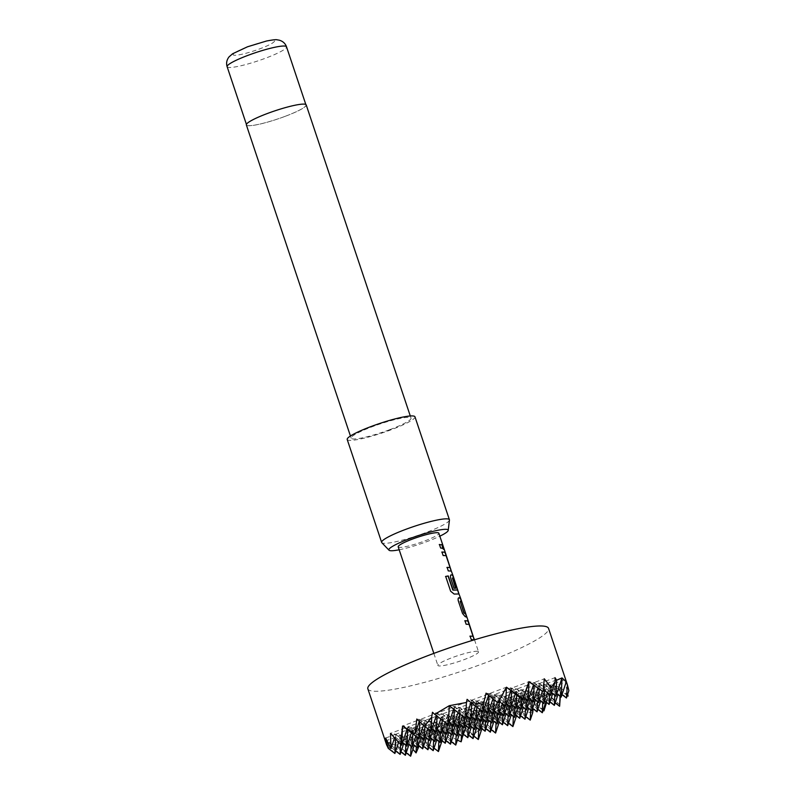 <?xml version="1.0" encoding="UTF-8"?>
<svg xmlns="http://www.w3.org/2000/svg" width="796" height="796" viewBox="0 0 796 796"><rect width="100%" height="100%" fill="white"/><g stroke="black" fill="none" stroke-linecap="round" stroke-linejoin="round"><path stroke-width="0.6" stroke-dasharray="3.98 2.98" d="M442.467 548.076L443.661 549.787L442.347 545.35L442.248 548.136L443.442 549.847L442.347 545.35M472.834 636.312L468.864 624.442L465.939 624.323L464.973 620.78M468.466 622.492L474.098 639.875L471.282 639.626M464.695 613.268L465.56 613.845L466.735 617.368L465.003 616.731L462.327 613.517L458.197 601.179C457.71 599.169 457.869 598.045 458.675 597.816L460.406 598.463L461.59 601.985L460.038 601.348M461.75 601.706L460.725 601.408M466.894 617.089L465.869 616.8M457.382 590.115L453.531 578.503L452.247 578.055M453.143 576.682L458.775 594.065L454.148 594.055M455.561 588.214L453.919 588.383L450.536 578.274C450.048 576.264 450.208 575.14 451.014 574.911L451.879 574.981M449.849 567.598L445.879 555.727L442.944 555.608L441.979 552.066M445.471 553.777L451.113 571.16L448.098 570.991L447.123 567.448M441.7 544.554L442.566 545.131L443.75 548.653L440.626 548.006M443.899 548.374L442.884 548.076M367.861 688.848A95.271 13.015 161.5 0 0 371.652 690.948A95.271 13.015 161.5 0 0 473.491 667.118A95.271 13.015 161.5 0 0 548.543 628.382M405.383 755.295L396.06 745.474L388.916 742.568L386.458 743.812L385.423 741.016L386.727 745.225M398.199 546.832A21.432 2.925 161.5 0 0 399.045 547.31A21.432 2.925 161.5 0 0 421.97 541.947A21.432 2.925 161.5 0 0 438.855 533.23M477.68 651.337A21.432 2.925 161.5 0 0 454.765 656.7A21.432 2.925 161.5 0 0 437.87 665.416A21.432 2.925 161.5 0 0 438.725 665.894A21.432 2.925 161.5 0 0 461.64 660.531A21.432 2.925 161.5 0 0 478.525 651.815A21.432 2.925 161.5 0 0 477.68 651.337M399.184 549.787A31.283 4.279 161.5 0 0 427.134 541.519A31.283 4.279 161.5 0 0 439.84 536.186M449.441 520.067A35.721 4.885 -18.5 0 1 425.363 532.783A35.721 4.885 -18.5 0 1 381.821 542.693M284.908 116.415A31.323 4.279 161.5 0 0 305.982 104.982A31.323 4.279 161.5 0 0 267.665 113.43A31.323 4.279 161.5 0 0 246.581 124.863A31.323 4.279 161.5 0 0 284.908 116.415M246.362 124.942A31.561 4.308 161.5 0 0 284.968 116.425A31.561 4.308 161.5 0 0 306.211 104.913M389.781 429.661A31.561 4.308 161.5 0 0 411.015 418.149A31.561 4.308 161.5 0 0 372.409 426.656A31.561 4.308 161.5 0 0 351.165 438.178A31.561 4.308 161.5 0 0 389.781 429.661M347.215 439.501A35.721 4.885 161.5 0 0 390.926 429.86A35.721 4.885 161.5 0 0 414.975 416.825M561.18 697.087L549.956 685.276L565.518 679.456M410.627 756.2L406.109 751.434L398.418 746.767L395.91 742.827L411.472 737.016L408.975 744.519M395.91 742.827L396.06 745.474M566.424 697.992L555.2 686.182L549.956 685.276L562.016 694.59M398.418 746.767L406.219 752.787M411.074 746.141L411.472 737.016L423.532 746.33M568.881 690.63L565.289 682.411L567.717 694.102M568.085 696.132L560.454 687.087L555.2 686.182L565.289 682.411M412.925 749.315L406.637 741.683L416.716 737.922L414.219 745.424M406.637 741.683L406.109 751.434M554.802 695.306L555.2 686.182L567.259 695.495M416.318 747.046L416.716 737.922L428.775 747.235M560.036 704.977L548.384 694.46L545.887 701.963M559.598 706.271L548.384 694.46L546.583 702.51M542.295 712.738L531.071 700.928L548.384 694.46L543.141 693.555L555.19 702.868M455.74 745.076L444.516 733.265L442.019 740.768M438.427 751.543L421.96 738.827L419.084 746.031M457.382 740.131L444.516 733.265L437.631 750.708M438.875 741.484L439.273 732.36L444.516 733.265L461.829 726.798L459.332 734.3M543.957 710.878L534.126 701.455L531.071 700.928L543.121 710.241M461.431 735.922L461.829 726.798L473.879 736.111M530.226 720.111L518.475 708.211L517.977 711.395L501.699 714.768L486.276 723.236L483.859 721.146L481.888 728.738M532.683 712.748L521.907 711.355M478.296 739.514L464.884 727.325L462.496 736.748M482.814 725.962L473.769 734.758M517.977 711.395L516.505 715.803M512.913 726.579L501.699 714.768L499.191 722.27M497.898 702.918L489.122 693.674L506.425 687.207L511.669 688.112L523.728 697.425M385.423 741.016L418.298 728.728L402.567 726.012L419.87 719.544L419.273 721.345M521.31 709.117L510.097 697.306L489.122 693.674L498.933 701.256M419.771 721.823L419.87 719.544L431.93 728.857M543.001 691.794L534.225 682.55L544.315 678.789M385.652 738.061L395.741 734.29L394.547 737.872M550.693 695.276L539.469 683.456L534.225 682.55L543.28 689.545M395.532 738.947L395.741 734.29L407.791 743.603M555.936 696.182L544.713 684.371L539.469 683.456L555.031 677.645M400.587 744.32L400.985 735.196L398.627 742.27M394.896 753.484L386.577 744.718M539.22 689.117L539.469 683.456L551.529 692.769M386.458 743.812L395.731 750.976M560.046 696.211L560.454 687.087L560.334 696.43M534.126 701.455L533.191 708.858M495.6 733.046L486.276 723.236M417.452 747.922L406.229 736.101L400.985 735.196L413.034 744.509M400.139 754.389L388.916 742.568L406.229 736.101L403.731 743.613M388.916 742.568L400.975 751.882M405.831 745.235L406.229 736.101L418.288 745.414M538.623 702.649L527.41 690.838L544.713 684.371L542.384 691.366M504.007 715.584L492.784 703.773L527.41 690.838L539.459 700.152M544.444 690.45L544.713 684.371L556.772 693.684M527.002 699.963L527.41 690.838L522.166 689.923L534.216 699.236M542.733 702.679L543.141 693.555L527.41 690.838L524.902 698.341M521.758 699.057L522.166 689.923L539.469 683.456L537.907 688.172M509.689 706.43L510.097 697.306L522.146 706.619M504.445 705.525L504.853 696.391L516.903 705.704M530.673 710.052L531.071 700.928L510.097 697.306L507.599 704.808M486.694 722.052L475.471 710.241L492.784 703.773L504.833 713.077M492.386 712.898L492.784 703.773L487.54 702.858L499.59 712.171M518.475 708.211L492.784 703.773L490.286 711.276M487.142 711.992L487.54 702.858L522.166 689.923L519.659 697.435M501.699 714.768L475.471 710.241L487.53 719.544M417.89 737.852L418.298 728.728L415.801 736.24M412.209 747.016L400.985 735.196L395.741 734.29L413.054 727.823L425.104 737.136M533.38 701.744L522.166 689.923L516.912 689.018L528.972 698.331M516.067 708.211L504.853 696.391L502.346 703.903M498.764 714.679L487.54 702.858L485.043 710.37M481.451 721.146L470.227 709.326L482.286 718.639M475.073 719.365L475.471 710.241L470.227 709.326L487.54 702.858L482.296 701.953L494.346 711.266M469.829 718.45L470.227 709.326L467.73 716.838M483.859 721.146L452.914 715.793L470.227 709.326L464.983 708.42L477.043 717.733M464.585 717.544L464.983 708.42L462.486 715.922M429.522 740.549L418.298 728.728L430.347 738.041M412.786 733.912L413.054 727.823L430.367 721.355L427.86 728.857M534.106 685.416L534.225 682.55L533.439 684.928M516.644 695.107L516.912 689.018L534.225 682.55L528.982 681.645L511.669 688.112L510.843 690.62M499.341 701.575L499.609 695.485L511.659 704.798M481.888 711.077L482.296 701.953L516.912 689.018L515.251 694.022M458.894 726.708L447.67 714.888L482.296 701.953L479.799 709.465M452.516 724.917L452.914 715.793L447.67 714.888L459.73 724.201M429.959 730.479L430.367 721.355L425.124 720.45L437.173 729.763M424.268 739.643L413.054 727.823L411.383 732.827M406.965 746.111L395.741 734.29L390.498 733.385L402.547 742.698M528.136 700.838L516.912 689.018L511.669 688.112L511.539 691.157M510.823 707.306L499.609 695.485L497.291 702.43M493.52 713.773L482.296 701.953L477.053 701.047L489.102 710.36M476.207 720.241L464.983 708.42L459.74 707.515L471.789 716.828M459.471 713.604L459.74 707.515L458.078 712.519M447.272 724.012L447.67 714.888L442.427 713.982L454.486 723.295M441.581 733.176L430.367 721.355L447.67 714.888L445.173 722.39M442.158 720.072L442.427 713.982L494.366 694.58L506.415 703.893M424.855 726.539L425.124 720.45L442.427 713.982L440.765 718.987M407.671 729.962L407.811 726.917L419.86 736.23M494.127 699.823L494.366 694.58L511.669 688.112L522.892 699.933M476.784 707.137L477.053 701.047L475.381 706.052M453.65 725.803L442.427 713.982L437.183 713.077L449.243 722.39M436.337 732.26L425.124 720.45L423.492 725.325M419.024 738.728L407.811 726.917L425.124 720.45L419.87 719.544L454.496 706.609L466.546 715.922M401.721 745.195L390.498 733.385L407.811 726.917L406.975 729.415M505.579 706.4L494.366 694.58L492.943 698.848M488.266 712.868L477.053 701.047L471.809 700.142L483.859 709.455M470.963 719.335L459.74 707.515L454.496 706.609L453.66 709.107M454.367 709.654L454.496 706.609L489.122 693.674L488.595 695.246M437.054 716.121L437.183 713.077L436.347 715.574M489.033 695.614L489.122 693.674L486.058 693.147M471.67 703.186L471.809 700.142L470.973 702.639M448.407 724.887L437.183 713.077L432.467 712.261M431.094 731.355L419.87 719.544L416.815 719.017M483.023 711.952L471.809 700.142L467.093 699.326M465.72 718.42L454.496 706.609L449.252 705.704M496.047 722.987L496.455 713.863L508.505 723.176M478.734 729.454L479.142 720.33L491.192 729.643M464.884 727.325L461.829 726.798L496.455 713.863L493.948 721.365M513.36 716.519L513.758 707.395L525.818 716.708M490.356 732.141L479.142 720.33L476.635 727.833M473.053 738.608L461.829 726.798L456.586 725.892L468.635 735.206M524.982 719.206L513.758 707.395L531.071 700.928L528.574 708.43M507.669 725.673L496.455 713.863L513.758 707.395L511.261 714.898M490.804 722.081L491.202 712.957L503.261 722.27M473.491 728.549L473.899 719.425L485.948 728.738M456.178 735.016L456.586 725.892L491.202 712.957L488.704 720.46M450.496 744.17L439.273 732.36L451.332 741.673M433.183 750.638L421.96 738.827L434.019 748.14M525.43 709.146L525.828 700.022L537.877 709.336M508.117 715.614L508.515 706.49L520.574 715.803M485.112 731.235L473.899 719.425L471.391 726.927M467.809 737.703L456.586 725.892L454.088 733.395M427.94 749.732L416.716 737.922L421.96 738.827L439.273 732.36L456.586 725.892L451.342 724.987L463.391 734.3M433.631 740.578L434.029 731.454L439.273 732.36L436.775 739.862M554.354 705.365L543.141 693.555L560.454 687.087L557.946 694.59M537.051 711.833L525.828 700.022L543.141 693.555L540.633 701.057M519.738 718.3L508.515 706.49L525.828 700.022L523.33 707.525M502.425 724.768L491.202 712.957L508.515 706.49L506.017 713.992M485.56 721.176L485.958 712.052L498.017 721.365M468.247 727.643L468.655 718.519L480.704 727.833M450.934 734.111L451.342 724.987L485.958 712.052L483.461 719.554M445.253 743.265L434.029 731.454L446.078 740.768M537.489 701.773L537.897 692.649L549.946 701.963M520.176 708.241L520.584 699.117L532.633 708.43M502.873 714.708L503.271 705.584L515.33 714.898M479.869 730.33L468.655 718.519L466.148 726.022M462.556 736.798L451.342 724.987L448.845 732.489M422.696 748.827L411.472 737.016L416.716 737.922L451.342 724.987L446.098 724.081L458.148 733.395M428.387 739.673L428.785 730.549L434.029 731.454L431.531 738.957M549.111 704.46L537.897 692.649L555.2 686.182L552.703 693.684M531.808 710.928L520.584 699.117L537.897 692.649L535.39 700.152M514.495 717.395L503.271 705.584L520.584 699.117L518.087 706.619M497.182 723.862L485.958 712.052L503.271 705.584L500.774 713.087M480.316 720.271L480.714 711.146L492.774 720.46M463.003 726.738L463.411 717.614L475.461 726.927M445.69 733.206L446.098 724.081L480.714 711.146L478.217 718.649M440.009 742.36L428.785 730.549L440.835 739.862M549.558 694.401L549.956 685.276L547.459 692.779M532.245 700.868L532.653 691.744L544.703 701.057M514.932 707.336L515.34 698.211L527.39 707.525M497.629 713.803L498.027 704.679L510.077 713.992M474.625 729.425L463.411 717.614L460.904 725.116M457.312 735.892L446.098 724.081L443.601 731.584M426.288 738.051L428.785 730.549L423.542 729.633L406.229 736.101L411.472 737.016L446.098 724.081L440.855 723.166L452.904 732.479M543.867 703.555L532.653 691.744L549.956 685.276L544.713 684.371L562.026 677.903M526.554 710.022L515.34 698.211L532.653 691.744L530.146 699.246M509.251 716.49L498.027 704.679L515.34 698.211L512.843 705.714M491.938 722.957L480.714 711.146L498.027 704.679L495.53 712.181M457.76 725.833L458.158 716.698L470.217 726.012M440.447 732.3L440.855 723.166L475.471 710.241L472.973 717.743M423.134 738.768L423.542 729.633L435.591 738.947M469.381 728.519L458.158 716.698L455.66 724.211M464.138 727.614L452.914 715.793L464.973 725.106M452.068 734.987L440.855 723.166L435.611 722.261L447.66 731.574M434.765 741.454L423.542 729.633L440.855 723.166L438.347 730.678M435.203 731.385L435.611 722.261L452.914 715.793L450.417 723.305M421.044 737.146L423.542 729.633L418.298 728.728L435.611 722.261L433.104 729.773M446.825 734.081L435.611 722.261L430.367 721.355L442.417 730.668M440.437 548.086L439.442 544.484M443.312 547.141L443.083 547.21C441.989 544.673 441.71 544.981 442.248 548.136M445.879 555.727L450.068 567.508M453.979 594.134L450.486 591.279L445.69 576.453M453.412 578.254L457.6 590.035M468.864 624.442L473.063 636.223M471.093 639.715L470.098 636.103M247.825 46.765A21.79 2.975 -18.5 0 1 273.625 40.407A21.79 2.975 -18.5 0 1 259.824 48.835A21.79 2.975 -18.5 0 1 234.024 55.203A21.79 2.975 -18.5 0 1 247.825 46.765M227.119 66.685A31.323 4.279 161.5 0 0 265.436 58.237A31.323 4.279 161.5 0 0 286.52 46.815M433.85 653.387L437.87 665.416M474.506 639.785L478.525 651.815M305.813 104.485L305.982 104.982M410.288 415.98L411.015 418.149M350.439 436.009L351.165 438.178M246.412 124.365L246.581 124.863"/><path stroke-width="1.19" d="M464.764 620.8L467.779 620.96L468.466 622.492L469.093 624.372L466.128 624.243L464.954 620.721L467.998 620.89L468.695 622.412L474.326 639.795L471.282 639.626L470.098 636.103L473.063 636.233L469.093 624.362M469.909 636.183L473.063 636.233M473.063 636.223L474.157 639.725M458.675 597.816L460.635 598.383L461.819 601.905L460.237 601.497L464.048 612.89L465.789 613.776L466.963 617.298L465.212 616.641L462.516 613.437L458.387 601.099C457.899 599.09 458.068 597.965 458.884 597.736L460.635 598.383L459.76 597.806M460.247 601.259L463.839 612.97L465.56 613.845L464.914 613.189M451.014 574.911L452.446 575.15L453.143 576.682L453.64 578.185L452.436 578.204L455.79 588.224L454.108 588.304L450.725 578.195C450.238 576.185 450.407 575.06 451.213 574.831L452.665 575.07L453.362 576.602L458.993 593.985L454.148 594.055L450.626 591.209L445.68 576.404L448.248 575.946L453.143 590.095L457.6 590.035L453.63 578.175M445.531 576.483L448.078 576.015L452.745 589.965L457.6 590.035L458.834 593.915M452.456 577.976L455.581 588.304M441.77 552.086L444.785 552.245L445.471 553.777L446.108 555.658L443.133 555.528L441.959 552.006L445.004 552.165L445.7 553.698L451.332 571.08L448.287 570.911L447.103 567.389L450.068 567.518L446.098 555.648M446.914 567.468L450.068 567.518L451.173 571.011M439.253 544.563L442.795 545.061L443.969 548.583L440.626 548.006L439.442 544.484L442.795 545.061L441.919 544.474M562.016 694.59L566.424 697.992L567.409 684.769L548.543 628.382A95.271 13.015 161.5 0 0 544.753 626.283A95.271 13.015 161.5 0 0 442.904 650.113A95.271 13.015 161.5 0 0 367.861 688.848L386.727 745.225M386.577 744.718L388.259 748.349L385.652 738.061L390.975 748.598L390.498 733.385L400.547 744.3L402.567 726.012L415.114 733.842L416.815 719.017L424.457 726.231L431.721 717.126L432.467 712.261L434.725 714.32L449.252 705.704L466.416 702.48L467.093 699.326L470.814 702.52L483.371 704.221L486.058 693.147L497.898 702.918L506.425 687.207L522.952 698.57L528.982 681.645L543.001 691.794L544.315 678.789L551.031 687.535L555.21 681.714L555.031 677.645L556.643 680.232L562.026 677.903L566.245 681.893L565.518 679.456L567.05 683.764M442.775 544.952L438.855 533.23A21.432 2.925 161.5 0 0 437.999 532.753A21.432 2.925 161.5 0 0 415.084 538.116A21.432 2.925 161.5 0 0 398.199 546.832L433.85 653.387M443.969 548.583L443.093 547.996M453.362 576.602L451.332 571.08M460.615 598.274L458.993 593.985M461.819 601.905L460.944 601.328M466.963 617.298L466.088 616.711M474.506 639.785L474.187 638.85L474.326 639.795M439.84 536.186A31.283 4.279 161.5 0 0 448.218 530.385A31.283 4.279 161.5 0 0 409.91 538.544A31.283 4.279 161.5 0 0 389.005 550.195A31.283 4.279 161.5 0 0 399.184 549.787M389.005 550.195L381.821 542.693A35.721 4.885 -18.5 0 1 381.652 542.414A35.721 4.885 -18.5 0 1 405.691 529.38A35.721 4.885 -18.5 0 1 449.412 519.748A35.721 4.885 -18.5 0 1 449.441 520.067L448.218 530.385M410.288 415.98L306.211 104.913A31.561 4.308 161.5 0 0 267.595 113.42A31.561 4.308 161.5 0 0 246.362 124.942L350.439 436.009M449.412 519.748L414.975 416.825A35.721 4.885 161.5 0 0 371.264 426.457A35.721 4.885 161.5 0 0 347.215 439.501L381.652 542.414M566.245 681.893L561.18 697.087L562.026 677.903L555.936 696.182L556.643 680.232M408.975 744.519L405.383 755.295L405.831 745.235M406.219 752.787L410.627 756.2L411.074 746.141M567.409 684.769L568.881 690.63L566.424 697.992M414.219 745.424L410.627 756.2M567.259 695.495L568.085 696.132L567.717 694.102M419.084 746.031L416.059 752.926L412.925 749.315M416.059 752.926L416.318 747.046M560.334 696.43L559.598 706.271L560.046 696.211M545.887 701.963L542.295 712.738L542.733 702.679M442.019 740.768L438.427 751.543L438.875 741.484M459.332 734.3L455.74 745.076L456.178 735.016M543.121 710.241L543.957 710.878L546.583 702.51M462.496 736.748L461.163 741.812L457.382 740.131M461.163 741.812L461.431 735.922M533.191 708.858L532.683 712.748L530.226 720.111L530.673 710.052M481.888 728.738L478.296 739.514L478.734 729.454M516.505 715.803L512.913 726.579L513.36 716.519M470.814 702.52L483.023 711.952L483.371 704.221M424.457 726.231L431.094 731.355L431.721 717.126M434.725 714.32L448.407 724.887L449.252 705.704L465.72 718.42L466.416 702.48M419.273 721.345L415.114 733.842M498.933 701.256L505.579 706.4L506.425 687.207L522.892 699.933L522.952 698.57M400.547 744.3L401.721 745.195L402.567 726.012L419.024 738.728L419.771 721.823M394.547 737.872L390.975 748.598M543.28 689.545L550.693 695.276L551.031 687.535M388.259 748.349L394.896 753.484L395.532 738.947M555.21 681.714L550.693 695.276M398.627 742.27L394.896 753.484M551.529 692.769L555.936 696.182M395.731 750.976L400.139 754.389L400.587 744.32M499.191 722.27L495.6 733.046L496.047 722.987M413.034 744.509L417.452 747.922L417.89 737.852M403.731 743.613L400.139 754.389M400.975 751.882L405.383 755.295M542.384 691.366L538.623 702.649L539.22 689.117M539.459 700.152L543.867 703.555L544.444 690.45M534.216 699.236L538.623 702.649M524.902 698.341L521.31 709.117L521.758 699.057M522.146 706.619L526.554 710.022L527.002 699.963M516.903 705.704L521.31 709.117M507.599 704.808L504.007 715.584L504.445 705.525M504.833 713.077L509.251 716.49L509.689 706.43M499.59 712.171L504.007 715.584M490.286 711.276L486.694 722.052L487.142 711.992M487.53 719.544L491.938 722.957L492.386 712.898M415.801 736.24L412.209 747.016L412.786 733.912M537.907 688.172L533.38 701.744L534.106 685.416M519.659 697.435L516.067 708.211L516.644 695.107M502.346 703.903L498.764 714.679L499.341 701.575M482.286 718.639L486.694 722.052M485.043 710.37L481.451 721.146L481.888 711.077M467.73 716.838L464.138 727.614L464.585 717.544M477.043 717.733L481.451 721.146M425.104 737.136L429.522 740.549L429.959 730.479M407.791 743.603L412.209 747.016M528.972 698.331L533.38 701.744M511.659 704.798L516.067 708.211M494.346 711.266L498.764 714.679M459.73 724.201L464.138 727.614M462.486 715.922L458.894 726.708L459.471 713.604M427.86 728.857L424.268 739.643L424.855 726.539M411.383 732.827L406.965 746.111L407.671 729.962M533.439 684.928L528.136 700.838L528.982 681.645L522.892 699.933M515.251 694.022L510.823 707.306L511.539 691.157M497.291 702.43L493.52 713.773L494.127 699.823M479.799 709.465L476.207 720.241L476.784 707.137M471.789 716.828L476.207 720.241M454.486 723.295L458.894 726.708M445.173 722.39L441.581 733.176L442.158 720.072M437.173 729.763L441.581 733.176M419.86 736.23L424.268 739.643M402.547 742.698L406.965 746.111M523.728 697.425L528.136 700.838M506.415 703.893L510.823 707.306M489.102 710.36L493.52 713.773M458.078 712.519L453.65 725.803L454.367 709.654M440.765 718.987L436.337 732.26L437.054 716.121M423.492 725.325L419.024 738.728M406.975 729.415L401.721 745.195M510.843 690.62L505.579 706.4M492.943 698.848L488.266 712.868L489.033 695.614M475.381 706.052L470.963 719.335L471.67 703.186M466.546 715.922L470.963 719.335M449.243 722.39L453.65 725.803M431.93 728.857L436.337 732.26M483.859 709.455L488.266 712.868M453.66 709.107L448.407 724.887M436.347 715.574L431.094 731.355M488.595 695.246L483.023 711.952M470.973 702.639L465.72 718.42M508.505 723.176L512.913 726.579M491.192 729.643L495.6 733.046M473.879 736.111L478.296 739.514M525.818 716.708L530.226 720.111M493.948 721.365L490.356 732.141L490.804 722.081M476.635 727.833L473.053 738.608L473.491 728.549M528.574 708.43L524.982 719.206L525.43 709.146M511.261 714.898L507.669 725.673L508.117 715.614M503.261 722.27L507.669 725.673M485.948 728.738L490.356 732.141M468.635 735.206L473.053 738.608M451.332 741.673L455.74 745.076M434.019 748.14L438.427 751.543M555.19 702.868L559.598 706.271M537.877 709.336L542.295 712.738M520.574 715.803L524.982 719.206M488.704 720.46L485.112 731.235L485.56 721.176M471.391 726.927L467.809 737.703L468.247 727.643M454.088 733.395L450.496 744.17L450.934 734.111M436.775 739.862L433.183 750.638L433.631 740.578M557.946 694.59L554.354 705.365L554.802 695.306M540.633 701.057L537.051 711.833L537.489 701.773M523.33 707.525L519.738 718.3L520.176 708.241M506.017 713.992L502.425 724.768L502.873 714.708M498.017 721.365L502.425 724.768M480.704 727.833L485.112 731.235M463.391 734.3L467.809 737.703M446.078 740.768L450.496 744.17M428.775 747.235L433.183 750.638M549.946 701.963L554.354 705.365M532.633 708.43L537.051 711.833M515.33 714.898L519.738 718.3M483.461 719.554L479.869 730.33L480.316 720.271M466.148 726.022L462.556 736.798L463.003 726.738M448.845 732.489L445.253 743.265L445.69 733.206M431.531 738.957L427.94 749.732L428.387 739.673M552.703 693.684L549.111 704.46L549.558 694.401M535.39 700.152L531.808 710.928L532.245 700.868M518.087 706.619L514.495 717.395L514.932 707.336M500.774 713.087L497.182 723.862L497.629 713.803M492.774 720.46L497.182 723.862M475.461 726.927L479.869 730.33M458.148 733.395L462.556 736.798M440.835 739.862L445.253 743.265M423.532 746.33L427.94 749.732M544.703 701.057L549.111 704.46M527.39 707.525L531.808 710.928M510.077 713.992L514.495 717.395M478.217 718.649L474.625 729.425L475.073 719.365M460.904 725.116L457.312 735.892L457.76 725.833M443.601 731.584L440.009 742.36L440.447 732.3M426.288 738.051L422.696 748.827L423.134 738.768M547.459 692.779L543.867 703.555M530.146 699.246L526.554 710.022M512.843 705.714L509.251 716.49M495.53 712.181L491.938 722.957M470.217 726.012L474.625 729.425M452.904 732.479L457.312 735.892M435.591 738.947L440.009 742.36M418.288 745.414L422.696 748.827M556.772 693.684L561.18 697.087M472.973 717.743L469.381 728.519L469.829 718.45M464.973 725.106L469.381 728.519M455.66 724.211L452.068 734.987L452.516 724.917M447.66 731.574L452.068 734.987M438.347 730.678L434.765 741.454L435.203 731.385M430.347 738.041L434.765 741.454M421.044 737.146L417.452 747.922M450.417 723.305L446.825 734.081L447.272 724.012M433.104 729.773L429.522 740.549M442.417 730.668L446.825 734.081M227.119 66.685C226.044 63.182 226.691 59.919 229.039 56.894L232.581 53.78L247.486 46.795L266.401 41.044C272.68 39.83 276.282 39.422 277.187 39.83L279.107 40.148C282.799 41.153 285.267 43.372 286.52 46.815A31.323 4.279 161.5 0 0 248.203 55.262A31.323 4.279 161.5 0 0 227.119 66.685L246.412 124.365M460.387 598.353L461.431 601.468M465.541 613.746L466.575 616.85M442.546 545.021L443.591 548.136M443.949 548.474L445.7 553.698M461.799 601.806L465.769 613.666M466.944 617.189L468.695 622.412M286.52 46.815L305.813 104.485"/></g></svg>
